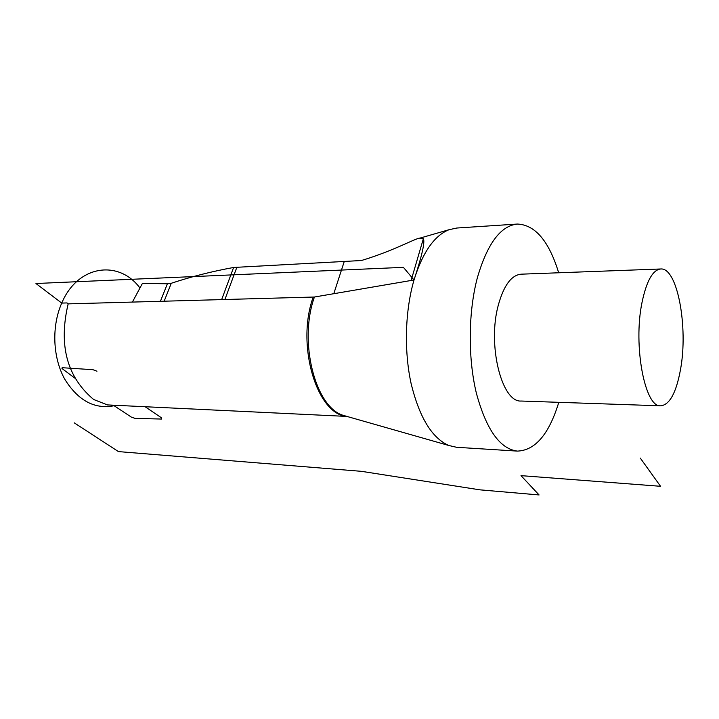 <?xml version="1.0" encoding="UTF-8"?>
<svg xmlns="http://www.w3.org/2000/svg" width="719" height="719" viewBox="0 0 719 719"><rect width="100%" height="100%" fill="white"/><g stroke="black" fill="none" stroke-linecap="round" stroke-linejoin="round"><path stroke-width="1.08" d="M313.178 297.136C295.922 344.671 316.675 413.901 346.468 416.4L107.437 404.914L93.632 399.485C66.912 377.017 58.419 345.147 68.161 303.867L314.428 297.019C298.331 341.66 315.344 407.296 343.152 415.33L347.439 416.553M132.395 302.106L142.434 283.376L167.392 283.771L171.266 283.277L164.139 301.234M221.632 299.652L233.603 267.468C211.97 271.405 191.191 276.671 171.266 283.277M233.603 267.468L361.423 260.521C394.506 250.545 415.205 238.277 420.04 238.088L423.365 238.708C425.091 241.926 422.053 255.416 414.27 279.179L413.012 280.149L314.428 297.019M115.993 405.327C95.645 410.064 78.542 401.319 64.683 379.093C52.721 357.487 51.48 326.282 61.735 303.085L35.95 283.511L403.404 267.342L414.027 279.979C405.103 310.5 403.925 350.656 411.079 383.425C419.357 417.397 431.948 438.087 448.845 445.501L456.61 447.29L517.329 451.101C535.215 450.489 549.037 434.231 558.798 402.325M414.027 279.979L414.27 279.179C422.889 252.01 434.474 235.517 449.016 229.721L456.781 228.031L517.15 224.067M558.69 272.78C548.974 241.135 535.242 224.894 517.509 224.049C500.748 225.622 487.374 243.507 477.38 277.687C468.258 311.956 467.844 357.963 476.373 393.194C486.26 429.567 499.921 448.872 517.329 451.101M660.635 268.987L521.257 274.173C511.452 275.009 503.803 285.353 498.285 305.207C487.221 345.201 501.817 402.676 521.158 401.031L521.374 401.04M642.04 302.331C632.954 345.614 644.952 407.835 660.698 405.822C669.65 404.86 676.255 392.745 680.516 369.476C688.371 327.37 677.487 267.495 660.806 268.978C652.825 269.769 646.57 280.886 642.04 302.331M640.314 458.111L660.554 486.296L521.005 475.636L539.079 494.951L479.87 489.837L361.495 471.34L118.437 451.595L74.255 422.853M139.944 288.013C119.048 259.613 77.904 264.682 61.735 303.085L67.029 302.933L68.161 303.867M145.094 406.711L161.595 417.892L161.451 419.051L135.055 418.377L131.424 417.146L113.296 405.192M75.333 378.482L62.589 368.973C61.564 368.137 61.663 367.733 62.886 367.751L92.985 369.701L96.957 371.22M167.392 283.771L160.4 301.333M224.885 299.562L236.911 267.135M333.787 293.703L344.131 261.878M411.106 280.482L423.365 238.708M347.025 416.454L448.854 445.501M420.04 238.088L449.016 229.721M660.698 405.822L521.158 401.031"/></g></svg>
